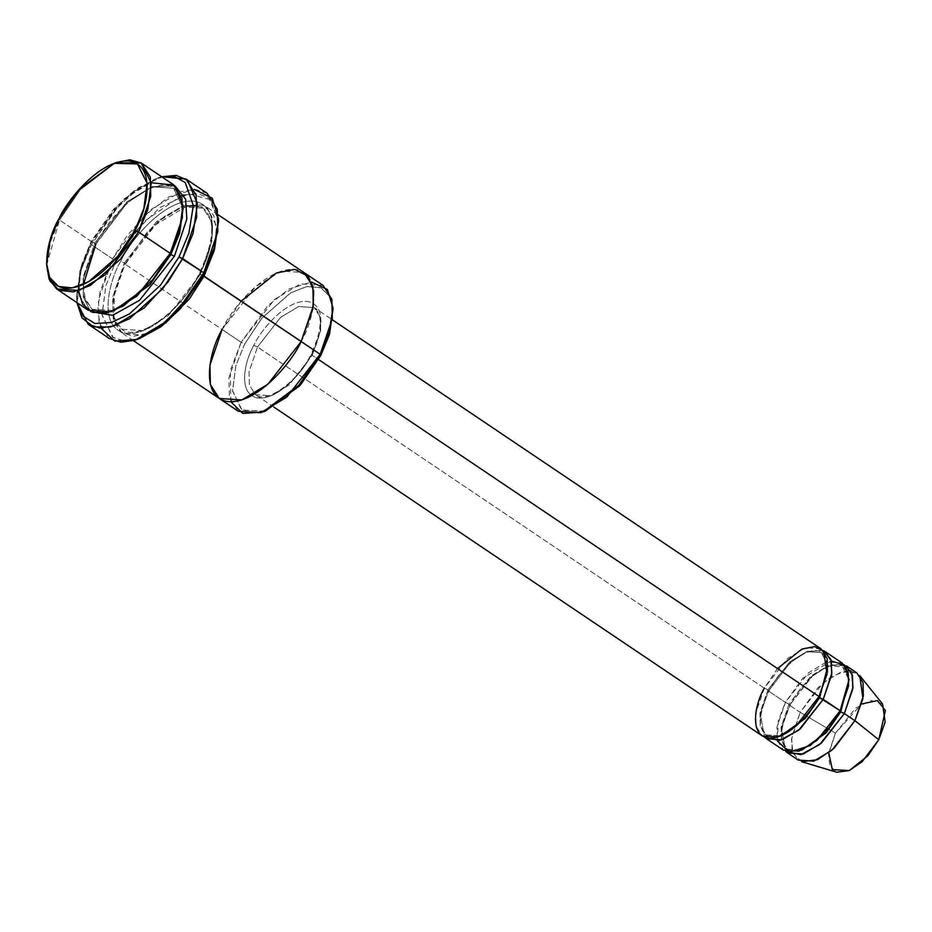 <?xml version="1.0" encoding="UTF-8"?>
<svg xmlns="http://www.w3.org/2000/svg" width="932" height="932" viewBox="0 0 932 932"><rect width="100%" height="100%" fill="white"/><g stroke="black" fill="none" stroke-linecap="round" stroke-linejoin="round"><path stroke-width="0.7" stroke-dasharray="4.66 3.5" d="M820.987 648.777L805.423 647.74L787.365 658.574L764.287 688.189L767.921 689.843L789.719 661.871L806.763 651.643L821.465 652.621L827.907 665.832L821.465 652.621L806.763 651.643L789.719 661.871L767.921 689.843L764.287 688.189L257.5 346.984L249.077 371.647L249.38 385.067L255.519 394.714L271.096 395.75L289.141 384.916L312.232 355.302L311.637 354.102C305.451 368.385 279.367 400.527 257.651 397.941C236.612 394.038 245.361 359.263 253.865 345.329L257.5 346.984L280.579 317.369L298.624 306.535L314.2 307.572L320.34 317.218L320.643 330.627L312.232 355.302L318.558 359.554L312.232 355.302L289.141 384.916L271.096 395.75L255.519 394.714L249.38 385.067L249.077 371.647L257.5 346.984L764.287 688.189L777.509 668.559M273.95 407.121L255.519 394.714C265.329 403.859 296.924 383.518 311.16 354.183L311.637 354.102C320.142 340.18 328.891 305.405 307.851 301.502C286.124 298.904 260.04 331.046 253.865 345.329C245.361 359.263 236.612 394.038 257.651 397.941C279.367 400.527 305.451 368.385 311.637 354.102L311.16 354.183C322.053 330.312 323.066 314.783 314.2 307.572L298.624 306.535L280.579 317.369L257.5 346.984L253.865 345.329C260.04 331.046 286.124 298.904 307.851 301.502C328.891 305.405 320.142 340.18 311.637 354.102L312.232 355.302L320.643 330.627L320.34 317.218L314.2 307.572L332.619 319.967M90.847 243.508L114.624 209.013L133.334 191.456L154.84 179.107L162.098 177.033L138.717 187.577L117.514 205.867L90.847 243.508L79.814 271.165L77.356 302.9L76.552 295.386L80.909 267.391L90.847 243.508L91.441 244.697L90.847 243.508M161.702 176.754L157.636 178.082L135.396 190.85L116.046 209.024L91.441 244.697L117.63 207.265L138.355 188.648L161.702 176.754M218.659 222.072L210.76 199.751L188.637 193.868L160.164 207.393L135.897 230.821M138.984 338.84L124.329 341.112L112.597 337.174L102.007 314.632L105.922 285.518L116.185 260.564L112.551 258.91L143.714 216.317L168.576 197.048L194.287 189.394M333.073 310.764L329.998 296.877L321.202 287.906L307.374 286.415L291.052 292.601L262.009 317.987L244.743 343.943L241.108 342.289L267.868 305.614L289.223 288.92L311.439 282.035M115.463 162.844L80.292 189.72L59.508 220.034L58.914 218.834L59.508 220.034L80.292 189.72L115.463 162.844M173.084 184.42L150.6 182.928L124.515 198.574L91.185 241.353L59.508 220.034L91.185 241.353L113.529 209.304L131.202 193.25L151.205 182.73M170.241 253.364L170.824 254.553L170.241 253.364M183.08 208.372L173.562 188.264L151.939 186.819L126.869 201.871L94.819 243.007L91.185 241.353L94.819 243.007L83.123 277.27L83.554 295.898L92.082 309.296L114.287 310.542L92.082 309.296L83.554 295.898L83.123 277.27L94.819 243.007L95.402 244.196L83.484 278.249L83.251 297.075L90.555 311.568L83.251 297.075L83.484 278.249L95.402 244.196L127.253 202.722L152.359 186.621L175.1 185.992L152.359 186.621L127.253 202.722L95.879 244.126L94.819 243.007L126.869 201.871L151.939 186.819L173.562 188.264L183.08 208.372M78.544 290.656L81.865 264.129L91.185 241.353L79.022 276.979L79.476 296.364L88.342 310.298M856.881 672.939L841.316 671.902L823.259 682.737L800.18 712.363L789.625 705.256L812.704 675.63L830.762 664.796L846.326 665.832M882.604 704.021L870.954 700.375L855.588 708.134L835.445 733.135L800.18 712.363L818.156 687.525L832.497 675.991L847.677 670.679M850.695 670.749L859.747 675.595M840.14 710.72L840.722 711.908L840.14 710.72M777.393 740.882L778.325 720.436L785.408 702.402L789.031 704.056L810.828 676.084L827.884 665.856L842.586 666.834L849.017 680.057L842.586 666.834L827.884 665.856L810.828 676.084L789.031 704.056L785.408 702.402L802.65 678.321L831.251 660.881M789.031 704.056L781.086 727.356L781.377 740.031L787.179 749.142L801.846 750.132L787.179 749.142L781.377 740.031L781.086 727.356L789.031 704.056L789.625 705.256L781.459 728.335L785.688 751.343L781.459 728.335L790.103 705.174L789.031 704.056M819.018 696.507L819.612 697.695L819.018 696.507M767.921 689.843L759.964 713.143L760.256 725.807L766.057 734.917L780.725 735.907L766.057 734.917L760.256 725.807L759.964 713.143L767.921 689.843L768.504 691.031L760.337 714.122L764.578 737.13L760.337 714.122L768.504 691.031L790.103 662.734L807.17 651.468L822.956 650.408L807.17 651.468L790.103 662.734L768.504 691.031L785.408 702.402L768.504 691.031L767.921 689.843M207.055 193.215L195.452 189.452L181.111 191.491L151.019 209.549L127.381 235.26L112.551 258.91L91.441 244.697L112.551 258.91L98.524 300.022L99.037 322.39L109.265 338.456M199.798 273.262L200.392 274.451L212.088 240.2L211.657 221.56L203.129 208.162L181.507 206.729L156.436 221.769L124.375 262.906L120.741 261.251C129.21 241.714 164.894 197.724 194.625 201.277C223.412 206.613 211.436 254.203 199.798 273.262C191.34 292.811 155.644 336.79 125.925 333.248C97.138 327.901 109.114 280.322 120.741 261.251L124.375 262.906L112.679 297.168L113.11 315.808L121.638 329.206L143.26 330.639L168.343 315.599L200.392 274.451L199.798 273.262C211.436 254.203 223.412 206.613 194.625 201.277C164.894 197.724 129.21 241.714 120.741 261.251C109.114 280.322 97.138 327.901 125.925 333.248C155.644 336.79 191.34 292.811 199.798 273.262M200.392 274.451L168.343 315.599L143.26 330.639L121.638 329.206L113.11 315.808L112.679 297.168L124.375 262.906L124.97 264.106L114.508 291.075L113.867 321.319L120.939 332.165L133.311 336.359L149.143 332.852L165.535 323.078L141.909 335.31L122.127 333.039L113.25 319.117L112.807 299.731L124.97 264.106L158.312 221.315L184.385 205.669L206.869 207.172L216.597 226.068L213.964 251.139L216.853 232.359L213.673 215.222L202.465 204.993L184.641 205.588L164.731 216.189L147.186 232.196L124.97 264.106L222.107 329.497L255.438 286.718L281.522 271.072L304.007 272.563L281.522 271.061L255.438 286.718L222.107 329.497L124.97 264.106L124.375 262.906L156.436 221.769L181.507 206.729L203.129 208.162L211.657 221.56L212.088 240.2L200.392 274.451L204.026 276.105L200.392 274.451M323.008 285.367L300.523 283.864L274.451 299.51L241.108 342.289L222.107 329.497L209.945 365.134L210.387 384.508L219.253 398.442L241.749 399.933L267.822 384.287L301.164 341.508C312.791 322.449 324.767 274.858 295.98 269.523C266.261 265.97 230.565 309.96 222.107 329.497L241.202 301.141M842.109 662.99L826.533 661.953L808.487 672.788L785.408 702.402L776.985 727.077L777.288 740.497L783.428 750.132M764.287 688.189L755.864 712.864L756.178 726.273L762.318 735.919M264.21 411.49L241.563 409.929L232.522 390.473L235.912 365.414L244.743 343.943L261.729 318.325L290.26 293.067L306.43 286.59L320.352 287.522L329.474 295.887L333.004 309.308M222.107 329.497L241.108 342.289L228.946 377.926L229.4 397.3L238.266 411.233M76.96 302.632L80.525 271.503L91.441 244.697L81.154 269.395L76.657 298.368L76.96 302.632M120.403 252.945L144.553 221.164L181.227 195.802M183.919 194.951L197.91 193.565L208.931 198.085L218.589 220.616M844.066 664.633L828.292 665.693L811.213 676.947L789.625 705.256L800.18 712.363L835.445 733.135L861.634 703.986M828.769 752.811L835.445 733.135L828.56 754.536L829.795 765.673L836.691 772.22M801.741 761.747L793.039 753.464L791.489 739.402L800.18 712.363L791.769 737.026L792.072 750.446L798.211 760.093M46.67 265.026L59.508 220.034L50.608 241.435L46.693 266.54M230.833 401.762L230.332 370.598L241.108 342.289L244.743 343.943L235.819 365.717L232.569 391.102L242.215 410.371L265.585 411M100.924 328.064L97.732 310.822L100.039 291.902L112.551 258.91L116.185 260.564L105.829 285.821L102.066 315.261L113.25 337.629L125.389 341.159L140.371 338.351M154.84 179.107L157.636 178.082M83.461 284.365L85.29 300.011L92.082 309.296C106.831 322.251 150.029 293.79 169.764 253.434C184.967 220.593 186.237 198.865 173.562 188.264C158.813 175.309 115.615 203.77 95.879 244.126M839.662 710.79C849.937 688.212 850.916 673.556 842.586 666.834C833.488 658.237 803.547 677.401 790.103 705.174C779.828 727.764 778.849 742.42 787.179 749.142C796.266 757.739 826.218 738.563 839.662 710.79M818.541 696.577C828.816 673.999 829.795 659.343 821.465 652.621C812.378 644.024 782.426 663.188 768.982 690.962C758.706 713.539 757.728 728.195 766.057 734.917C775.156 743.515 805.097 724.35 818.541 696.577M187.006 206.007L154.444 225.393L125.447 264.024C110.232 296.877 108.962 318.593 121.638 329.206C136.387 342.161 179.596 313.7 199.332 273.344C214.535 240.491 215.805 218.775 203.129 208.162L197.468 205.797M218.251 214.826L206.869 207.172M133.497 340.704L122.127 333.039M76.552 295.386L76.657 298.368"/><path stroke-width="1.4" d="M88.156 324.243L76.96 302.632L81.969 317.882L93.468 326.829L110.291 327.027L129.42 318.779L162.762 288.71L182.66 258.548L167.83 282.21L144.192 307.921L114.1 325.967L99.747 328.017L88.156 324.243L109.265 338.456L120.869 342.23L135.21 340.192L165.302 322.134L188.951 296.423L203.77 272.773L179.026 256.894L160.455 285.227L129.478 313.921L111.421 322.472L95.064 323.52L83.251 316.367L77.356 302.9L83.251 316.367L95.064 323.52L111.421 322.472L129.478 313.921L160.455 285.227L179.026 256.894L188.87 233.291L193.332 205.588L185.247 182.521L175.251 176.987L162.098 177.033L175.251 176.987L185.247 182.521L193.332 205.588L188.87 233.291L179.026 256.894L182.66 258.548L193.087 233.338L197.398 203.84L187.588 180.237L176.218 175.414L161.702 176.754L185.934 179.002L196.174 195.079L196.687 217.436L182.66 258.548L203.77 272.773L204.364 273.961L214.302 250.079L218.554 219.102L214.045 248.063L203.77 272.773L217.808 231.649L217.284 209.292L207.055 193.215L185.934 179.002M135.897 230.821L116.185 260.564L120.403 252.945M194.287 189.394L212.251 198.178L218.554 219.102M333.004 309.308L329.532 334.192L320.759 355.488L329.322 334.903L332.98 307.793L329.066 332.887L320.165 354.3L320.759 355.488L299.72 385.813L264.21 411.49M311.439 282.035L327.377 289.479L332.98 307.793M151.205 182.73L174.109 185.165L182.987 205.541L179.34 231.311L170.241 253.364L138.565 232.033L134.93 230.379L117.665 256.347L88.622 281.72L72.3 287.906L58.471 286.427L49.676 277.445L46.6 263.558L50.351 239.419L58.914 218.834C47.73 237.159 36.22 282.92 63.9 288.058C92.478 291.46 126.799 249.17 134.93 230.379C146.126 212.053 157.636 166.304 129.956 161.166C101.367 157.753 67.057 200.042 58.914 218.834L79.418 189.114L114.088 163.333L137.458 163.95L147.105 183.231L143.854 208.605L134.93 230.379L138.565 232.033L147.85 209.385L151.229 182.998L141.186 162.949L115.463 162.844L129.839 159.78L141.408 163.1L150.273 177.022L150.728 196.407L138.565 232.033L170.241 253.364L182.404 217.727L181.95 198.353L173.084 184.42L141.408 163.1M46.6 263.558L49.909 280.986L59.042 290.318L73.418 291.867L90.404 285.437L120.612 259.038L138.565 232.033L105.223 274.824L79.15 290.469L56.666 288.967L88.342 310.298L110.826 311.789L136.899 296.143L170.241 253.364L170.824 254.553L179.608 233.256L183.08 208.372L179.608 233.256L170.824 254.553L170.241 253.364L152.825 279.716L123.606 305.871L106.924 312.837L92.373 312.337L82.599 304.182L78.544 290.656M114.287 310.542L149.796 284.866L170.824 254.553L149.796 284.866L114.287 310.542M90.555 311.568L112.597 315.342L139.59 300.279L174.459 256.207L170.824 254.553L174.459 256.207L139.59 300.279L112.597 315.342L90.555 311.568M861.634 703.986L877.42 700.584L885.4 710.51L878.771 739.705L854.912 720.669L863.335 696.006L863.02 682.585L856.881 672.939L846.326 665.832L852.465 675.479L852.78 688.899L844.357 713.562L854.912 720.669L878.771 739.705L885.132 722.09L882.604 704.021L859.747 675.595L862.939 698.418L854.912 720.669L834.082 748.291L817.539 759.685L801.741 761.747L836.691 772.22L849.18 770.589L862.275 761.572L878.771 739.705L867.82 755.829L849.273 770.554L832.311 769.599L828.769 752.811M847.677 670.679L850.695 670.749M831.251 660.881L844.672 665.285L849.029 679.673L840.14 710.72L840.722 711.908L849.017 680.057L840.722 711.908L840.14 710.72L828.932 727.904L810.316 745.507L789.183 752.275L777.393 740.882M801.846 750.132L826.253 732.715L840.722 711.908L826.253 732.715L801.846 750.132M787.657 752.974L798.211 760.093L813.776 761.129L831.833 750.295L854.912 720.669L844.357 713.562L821.278 743.188L803.221 754.023L787.657 752.974L785.688 751.343L800.774 754.687L819.741 744.482L844.357 713.562L840.722 711.908L844.357 713.562L852.978 687.327L851.871 673.452L844.066 664.633M777.509 668.559L801.87 649.091L814.591 646.563L823.748 651.282L827.057 674.139L819.018 696.507L819.612 697.695L827.907 665.832L819.612 697.695L819.018 696.507C813.158 710.033 788.449 740.486 767.875 738.028C747.942 734.334 756.225 701.388 764.287 688.189M780.725 735.907L805.143 718.502L819.612 697.695L805.143 718.502L780.725 735.907M764.578 737.13L779.653 740.474L798.619 730.257L823.236 699.349L819.612 697.695L840.14 710.72L848.551 686.057L848.248 672.636L842.109 662.99L825.216 651.619L831.356 661.266L831.659 674.675L823.236 699.349L800.157 728.964L782.111 739.798L766.535 738.761L764.578 737.13M241.202 301.141L276.385 273.018L294.768 269.36L307.991 276.187L313.688 291.075L312.779 309.203L301.164 341.508L320.165 354.3L298.846 385.219L262.789 412.026L265.585 411L300.255 385.219L320.759 355.488L320.165 354.3L286.823 397.079L260.75 412.736L238.266 411.233L219.265 398.442L241.749 399.945L267.822 384.287L301.164 341.508L204.026 276.105L213.964 251.139L204.026 276.105L189.417 298.927L165.535 323.078L189.417 298.927L204.026 276.105L203.327 275.93L320.165 354.3L332.328 318.674L331.874 299.288L323.008 285.367L304.007 272.563L312.872 286.497L313.315 305.871L301.164 341.508L313.327 305.871L312.872 286.497L304.007 272.563L218.251 214.826M273.95 407.121L762.318 735.919L777.882 736.956L795.94 726.121L819.018 696.507L318.558 359.554L819.018 696.507L827.441 671.832L827.127 658.423L820.987 648.777L332.619 319.967M766.535 738.761L783.428 750.132L799.004 751.169L817.049 740.346L840.14 710.72L823.236 699.349L831.857 673.114L830.762 659.239L822.956 650.408L825.216 651.619M301.164 341.508C292.706 361.045 257.011 405.036 227.28 401.494C198.493 396.147 210.469 348.556 222.107 329.497C210.469 348.556 198.493 396.147 227.28 401.482C257.011 405.036 292.695 361.045 301.164 341.508M133.497 340.704L219.253 398.442L210.387 384.508L209.945 365.123L222.107 329.497M175.1 185.992L185.608 199.157L186.831 219.008L174.459 256.207L186.831 219.008L185.608 199.157L175.1 185.992M218.589 220.616L214.511 249.368L204.364 273.961L180.051 309.04L160.875 326.759L138.984 338.84M181.227 195.802L183.919 194.951M56.666 288.967L49.047 279.041L46.67 265.026M262.789 412.026L242.821 413.458L230.833 401.762M137.575 339.376L161.877 326.002L180.575 308.445L204.364 273.961L203.77 272.773L179.165 308.445L159.815 326.608L137.575 339.376L114.799 341.112L100.924 328.064M114.088 163.333L116.884 162.296M83.461 284.365L95.879 244.126M197.468 205.797L187.006 206.007"/></g></svg>
